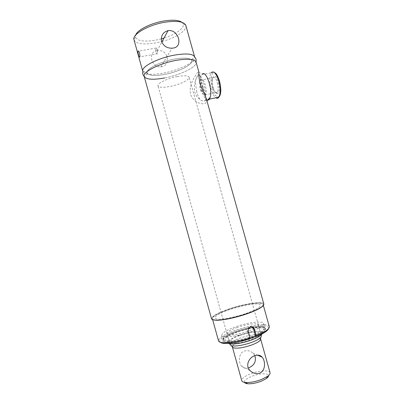 <?xml version="1.0" encoding="UTF-8"?>
<svg xmlns="http://www.w3.org/2000/svg" width="404" height="404" viewBox="0 0 404 404"><rect width="100%" height="100%" fill="white"/><g stroke="black" fill="none" stroke-linecap="round" stroke-linejoin="round"><path stroke-width="0.3" stroke-dasharray="2.02 1.52" d="M156.954 49.899C156.595 48.187 156.303 47.571 156.07 48.051C155.606 48.914 155.515 50.237 155.798 52.03C156.489 53.681 157.111 54.237 157.671 53.702C157.792 52.909 157.55 51.641 156.954 49.899M157.06 50.838L157.04 50.838C147.475 51.661 151.248 67.559 160.716 66.882L161.504 66.781C172.018 64.792 167.367 48.152 157.06 50.838M142.693 70.937L147.071 72.569L142.693 70.937L142.849 71.564C145.026 74.614 151.833 75.139 163.277 73.134C179.048 70.311 196.097 61.862 194.678 57.095L194.44 56.489L191.547 60.156L191.814 60.979C192.36 65.049 177.967 72.003 164.701 74.402C155.257 76.073 149.47 75.74 147.339 73.397L147.071 72.569C146.263 68.741 160.873 61.433 174.745 59.045C185.345 57.363 191.036 58.009 191.814 60.979C192.36 65.049 177.967 72.003 164.701 74.402C155.257 76.073 149.47 75.74 147.339 73.397C144.339 69.877 159.636 61.63 174.745 59.045C184.103 57.509 189.703 57.878 191.547 60.156C194.299 63.978 179.038 71.836 164.701 74.402C154.035 76.245 148.162 75.634 147.071 72.569C146.263 68.741 160.873 61.433 174.745 59.045C184.103 57.509 189.703 57.878 191.547 60.156L194.44 56.489L194.632 56.919C196.496 61.64 179.265 70.276 163.277 73.134C151.581 75.174 144.753 74.594 142.784 71.392L142.738 71.235M134.027 39.88C136.193 43.804 143.147 44.864 154.894 43.066L161.63 41.597M162.15 41.46C175.674 37.88 187.244 30.431 185.865 25.609M181.977 22.346L183.123 23.846C184.855 27.977 175.715 34.532 163.974 38.107M161.257 38.895L154.742 40.329C143.743 41.976 137.33 40.915 135.502 37.138L135.668 35.087M212.342 319.564C210.651 317.211 216.241 313.756 229.118 309.191C245.728 303.404 266.039 300.788 263.554 305.151M263.817 303.995C263.065 300.839 244.248 303.687 228.997 308.974C217.726 312.918 211.903 316.16 211.519 318.706M202.439 86.587C204.308 91.738 201.864 94.278 200.137 89.102C198.965 83.931 201.349 81.184 202.439 86.587M164.62 77.967C179.931 75.159 196.617 67.205 196.142 62.519L196.091 62.13L196.142 62.519C196.617 67.205 179.931 75.159 164.62 77.967C153.707 79.931 146.975 79.593 144.43 76.957L144.193 76.457M245.915 313.479C257.914 309.338 263.61 304.975 258.838 304.126C254.237 303.217 241.082 305.697 230.103 309.444C219.084 313.171 212.171 317.569 215.978 318.827C219.609 320.145 233.977 317.635 245.915 313.479M244.506 382.351C244.142 380.472 246.642 378.442 252 376.25C259.267 373.352 268.448 372.897 268.569 375.543M270.034 372.66C269.372 369.832 258.919 370.513 250.667 373.781C244.662 376.205 241.693 378.492 241.759 380.654M254.853 355.611L253.05 353.207C250.419 350.849 247.511 350.137 244.334 351.071C238.719 352.939 238.153 361.994 241.476 366.08C243.314 368.256 245.814 368.801 248.975 367.711M260.519 338.769C259.484 336.769 249.5 337.946 241.501 340.91C235.668 343.102 232.618 345.061 232.351 346.799M261.423 335.805C260.878 333.366 249.425 334.638 240.218 338.037C233.512 340.547 230.118 342.754 230.043 344.652M177.316 76.548C184.264 75.336 188.198 75.548 189.117 77.189C190.188 79.644 179.76 84.633 170.084 86.456C163.095 87.739 159.075 87.542 158.009 85.87C156.808 83.542 167.306 78.386 177.316 76.548M269.266 326.488C268.347 322.73 249.94 324.993 235.178 330.341C224.291 334.335 218.731 337.82 218.508 340.789M246.869 313.721C257.646 309.828 263.06 306.757 263.115 304.515C262.751 301.298 244.289 304.035 229.3 309.237C218.372 313.065 212.726 316.216 212.363 318.68C212.257 321.857 231.088 319.306 246.869 313.721M236.729 331.805C229.982 334.239 225.528 336.598 223.362 338.875C218.115 344.021 236.072 343.365 252.131 337.375C263.832 332.755 267.892 329.447 264.312 327.442C260.277 325.892 247.243 328.013 236.729 331.805M236.643 330.861C230.083 333.229 225.75 335.512 223.649 337.714C218.564 342.683 236.007 341.996 251.596 336.199C262.964 331.729 266.918 328.528 263.459 326.599C259.56 325.109 246.879 327.179 236.643 330.861M251.899 326.755C248.793 326.109 247.298 327.513 247.415 330.972L249.556 338.653L250.127 338.446M220.276 342.254C213.196 335.709 271.2 319.372 268.514 328.654M249.556 338.653L250.081 338.845M196.733 91.9L195.263 81.507C195.849 78.765 196.899 76.704 198.399 75.316L198.904 74.912C198.98 74.023 199.359 74.346 200.041 75.886C201.525 77.588 202.803 80.31 203.884 84.052C204.914 87.84 205.404 91.435 205.348 94.834L206.02 100.328C204.192 101.394 202.323 101.247 200.404 99.884C198.975 98.127 197.748 95.47 196.733 91.9M213.241 87.517C214.403 91.36 215.751 93.415 217.286 93.683C219.508 92.728 219.887 88.915 218.423 82.244C215.963 75.553 213.989 74.417 212.514 78.841C212.135 81.386 212.378 84.279 213.241 87.517M217.322 82.689C218.397 87.037 218.402 90.249 217.347 92.319L216.317 92.96C214.943 92.723 213.736 90.88 212.691 87.421C211.913 84.507 211.691 81.906 212.029 79.618L212.671 77.785C214.201 76.305 215.751 77.937 217.322 82.689M201.005 89.794C202.545 94.571 204.05 96.228 205.515 94.763C206.494 92.698 206.439 89.471 205.348 85.093C203.783 80.305 202.283 78.644 200.849 80.118C199.864 82.219 199.914 85.446 201.005 89.794M251.899 337.289C260.762 333.921 265.165 331.098 265.115 328.821C264.686 325.574 249.298 327.371 236.926 331.876C227.957 335.184 223.397 338.062 223.24 340.511C223.346 343.713 238.991 342.082 251.899 337.289M250.374 331.836C259.247 328.502 263.671 325.745 263.645 323.559C263.251 320.448 247.899 322.347 235.517 326.811C226.538 330.083 221.958 332.896 221.776 335.249C221.847 338.315 237.456 336.572 250.374 331.836M262.105 333.926C264.62 330.078 250.546 331.113 239.006 335.381C230.038 338.794 226.533 341.471 228.487 343.405M251.298 337.072C256.818 335.037 260.57 333.088 262.549 331.224C268.14 326.073 251.465 326.892 237.451 332.063C226.376 336.31 222.735 339.385 226.528 341.284C230.396 342.425 241.996 340.491 251.298 337.072M237.254 327.397C230.532 329.861 227.114 331.962 226.998 333.709C227.078 336.012 238.759 334.694 248.394 331.164C255.055 328.669 258.388 326.599 258.388 324.947C258.126 322.619 246.591 324.028 237.254 327.397M239.537 335.578C232.82 338.082 229.422 340.264 229.341 342.127C229.467 344.587 241.183 343.4 250.808 339.815C257.464 337.274 260.772 335.123 260.742 333.361C260.434 330.866 248.859 332.154 239.537 335.578M207.686 100.187C202.808 100.162 197.935 78.336 201.96 74.321L202.747 73.73L197.783 72.235L198.844 71.963M206.378 98.879L206.616 101.187L205.823 102.894C203.429 105.282 193.592 103.06 190.531 94.238C188.592 85.057 195.183 75.745 197.374 72.7L197.783 72.235M205.146 100.52C206.08 99.45 206.075 97.415 205.131 94.42C203.086 88.799 200.5 79.573 200.015 76.159C199.616 74.351 198.96 73.993 198.036 75.083C196.172 77.437 193.051 85.502 194.839 92.258C196.809 99.01 203.146 102.404 205.146 100.52M247.415 330.972L248.334 331.285M198.399 75.316L211.019 72.866C209.237 76.401 209.242 81.775 211.045 88.986C212.352 93.47 213.948 96.41 215.827 97.803M212.287 88.491C210.575 81.441 210.661 76.386 212.544 73.331C214.888 71.695 217.19 74.321 219.448 81.204C221.2 88.607 221.064 93.713 219.049 96.521C216.665 97.803 214.413 95.127 212.287 88.491M160.716 66.882L172.094 48.192M157.04 50.838L161.802 42.097M156.07 48.051L138.587 51.086M183.123 23.846L185.764 25.28M135.502 37.138L133.987 39.738M157.671 53.702L139.678 56.888M205.131 94.42L200.015 76.159M191.814 60.979L196.142 62.519L191.814 60.979M147.339 73.397L144.43 76.957L147.339 73.397M241.476 366.08L250.096 370.604M261.196 334.992L189.117 77.189M229.815 343.839L158.009 85.87M253.05 353.207L257.424 355.111M263.378 305.454L263.115 304.515M223.649 337.714L223.362 338.875M263.459 326.599L264.312 327.442M212.65 319.726L212.363 318.68M211.019 72.866L213.524 71.998M216.317 92.96L217.286 93.683M217.347 92.319L205.515 94.763M212.671 77.785L200.849 80.118M212.029 79.618L212.514 78.841M209.509 99.126L206.045 99.854M265.115 328.821L263.645 323.559M261.61 334.184L262.549 331.224M229.341 342.127L226.998 333.709M260.742 333.361L258.388 324.947M228.932 343.375L226.528 341.284M223.24 340.511L221.776 335.249M206.944 100.894L206.616 101.187"/><path stroke-width="0.61" d="M172.952 48.081L172.094 48.192C166.766 48.288 163.221 45.884 161.464 40.966C160.898 35.572 163.095 32.123 168.054 30.618L168.074 30.613C178.593 29.038 183.663 47.157 172.952 48.081M138.537 55.065C138.037 53.293 137.88 51.995 138.067 51.172C138.461 50.667 138.951 51.252 139.526 52.939C139.925 54.737 139.976 56.05 139.678 56.888C139.385 57.378 139.001 56.772 138.537 55.065M174.897 55.04C185.845 53.278 192.36 53.762 194.44 56.489C192.36 53.762 185.845 53.278 174.897 55.04C158.631 57.797 141.587 66.448 142.693 70.937C141.587 66.448 158.631 57.797 174.897 55.04M161.63 41.597L162.15 41.46M185.865 25.609L185.764 25.28C183.876 21.614 177.189 20.559 165.701 22.109C148.874 24.583 131.8 34.39 133.987 39.738L142.738 71.235M135.668 35.087C137.173 29.962 151.384 22.846 164.63 20.877C173.154 19.655 178.942 20.144 181.977 22.346M163.974 38.107L161.257 38.895M142.784 71.392L142.693 70.937M263.554 305.151C263.181 305.914 262.166 306.813 260.514 307.853C257.464 309.737 252.99 311.716 247.086 313.777C235.971 317.67 222.256 320.508 216.019 320.276L212.342 319.564M164.62 77.967C153.707 79.931 146.975 79.593 144.43 76.957L144.137 76.25C142.501 71.978 159.782 63.201 176.376 60.327C187.653 58.484 194.183 58.969 195.97 61.777L196.046 61.979C194.521 58.999 187.966 58.449 176.376 60.327C159.469 63.251 142.011 72.26 144.193 76.457L211.519 318.706C211.721 319.574 213.14 320.054 215.781 320.135C222.064 320.362 235.896 317.504 247.107 313.58C253.056 311.499 257.57 309.509 260.646 307.606C262.954 306.146 264.019 304.975 263.842 304.096L263.817 303.995M268.569 375.543C268.655 376.407 267.928 377.407 266.377 378.543L261.141 381.255C256.08 383.138 251.611 383.967 247.738 383.744C245.94 383.573 244.859 383.108 244.506 382.351M232.391 347.006L241.759 380.654C242.031 381.659 243.309 382.27 245.597 382.492C250.142 382.745 255.399 381.76 261.368 379.548L267.534 376.366C269.433 374.978 270.276 373.776 270.059 372.756L270.034 372.66M248.975 367.711C254.49 365.221 256.449 361.186 254.853 355.611M232.351 346.799L233.401 347.829C237.335 348.723 243.445 347.773 251.717 344.981C255.979 343.385 258.782 341.845 260.12 340.37L260.519 338.769M254.702 355.666C257.858 354.611 260.353 355.116 262.181 357.181C265.675 361.181 265.59 371.018 259.585 373.17C256.07 374.21 252.904 373.357 250.096 370.604C245.046 365.57 248.834 357.681 254.702 355.666M229.815 343.839L230.043 344.652L231.164 345.622C234.052 346.799 243.763 345.299 251.535 342.41C256.282 340.638 259.398 338.941 260.878 337.325L261.423 335.805M212.65 319.726L218.508 340.789C218.786 341.925 220.463 342.587 223.538 342.769C230.442 342.935 239.325 341.314 250.182 337.896L248.334 331.285C247.99 329.22 248.728 327.765 250.556 326.912C251.702 326.548 252.707 326.77 253.576 327.573L254.454 329.098L256.293 335.684C260.252 334.093 263.388 332.527 265.711 330.992C268.342 329.22 269.539 327.755 269.301 326.609L269.266 326.488M250.127 338.446L255.646 336.446L253.505 328.795L251.899 326.755M268.514 328.654C268.231 329.654 267.089 330.831 265.085 332.179C262.883 333.638 259.918 335.123 256.181 336.633L256.293 335.684M250.182 337.896L250.081 338.845C239.744 342.092 231.28 343.627 224.695 343.456C222.468 343.324 220.993 342.925 220.276 342.254M255.646 336.446L256.181 336.633M228.487 343.405L229.346 343.733C232.835 344.784 243.147 343.087 251.404 340.037C256.313 338.219 259.651 336.466 261.423 334.775L262.105 333.926M202.747 73.73C206.671 71.457 212.524 89.678 210.262 97.228L209.065 99.687L207.686 100.187M198.844 71.963L198.874 72.079C198.566 73.472 198.914 77.321 199.935 83.628L206.378 98.879M253.505 328.795L254.454 329.098M215.827 97.803C217.014 98.566 218.014 98.354 218.837 97.172C220.599 93.728 220.584 88.36 218.786 81.068C216.155 73.114 213.564 70.382 211.019 72.866M161.802 42.097L168.054 30.618M138.587 51.086L138.067 51.172M194.632 56.919L185.81 25.417M263.842 304.096L206.277 98.505M198.874 72.079L196.046 61.979M266.377 378.543L267.534 376.366M270.059 372.756L260.636 339.037M260.12 340.37L260.878 337.325M261.449 335.886L261.196 334.992M233.401 347.829L231.164 345.622M257.424 355.111L262.181 357.181M247.738 383.744L245.597 382.492M269.301 326.609L263.378 305.454M252.611 327.275L253.576 327.573M265.085 332.179L265.711 330.992M224.695 343.456L223.538 342.769M213.524 71.998L215.655 73.27C216.862 74.346 218.14 76.952 219.498 81.093C220.69 85.926 221.054 89.9 220.589 93.021C220.2 95.157 219.614 96.541 218.837 97.172L209.509 99.126M261.423 334.775L261.61 334.184M229.346 343.733L228.932 343.375M210.262 97.228L206.944 100.894M195.97 61.777C196.435 59.974 196.006 58.413 194.678 57.095M144.137 76.25C142.814 74.947 142.385 73.387 142.849 71.564"/></g></svg>
